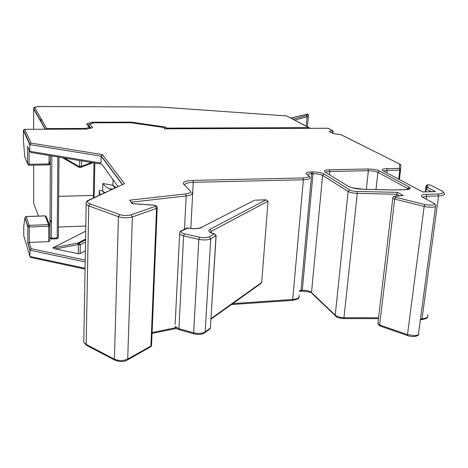 <?xml version="1.0" encoding="UTF-8"?>
<svg xmlns="http://www.w3.org/2000/svg" width="468" height="468" viewBox="0 0 468 468"><rect width="100%" height="100%" fill="white"/><g stroke="black" fill="none" stroke-linecap="round" stroke-linejoin="round"><path stroke-width="0.7" d="M253.668 200.643L200.725 227.735M266.14 199.824L209.956 229.326L211.361 231.274L268.018 201.205L266.14 199.824L255.154 200.158M268.018 201.205L261.694 282.426L260.653 283.655L211.009 319.123M123.54 184.099L89.072 200.228C86.72 201.451 87.066 202.673 90.108 203.896L88.704 205.873L86.171 204.428L86.118 202.568M133.076 203.744L153.422 205.159C155.587 205.44 156.183 205.856 155.212 206.411L130.999 214.847C127.384 215.795 123.663 215.73 119.849 214.648L90.108 203.896M132.719 203.644L129.712 200.175L132.28 203.691M357.02 191.441L357.295 193.366L396.642 194.249L397.566 192.366L357.02 191.441C353.779 191.301 351.333 190.792 349.684 189.909L348.122 191.441L322.592 175.412C320.41 174.301 317.216 173.733 313.022 173.71L311.688 173.739C309.19 173.815 307.733 174.166 307.312 174.798M402.427 195.525L403.205 195.536L397.566 192.366M428.115 184.813L426.652 185.129L426.079 186.089L426.149 189.031L426.722 188.031L427.863 187.65L427.775 184.825L427.337 184.837M434.772 191.587L422.756 192.003L383.152 170.879L422.768 191.997M383.152 170.879C381.221 169.591 382.403 168.843 386.708 168.632L399.309 168.386L399.76 164.098L341.318 134.825M333.625 133.643L341.184 134.819L399.789 164.098M333.31 133.591L329.215 131.531L333.286 133.591M329.215 131.531L332.122 130.291L332.859 130.642L333.105 131.596L331.092 132.467M165.058 128.817L163.279 127.384M130.941 122.751L162.999 127.372M93.799 122.803L130.864 122.739M88.429 125.974L88.458 125.044L89.353 124.143L94.132 122.791M92.155 127.752L92.67 127.7L89.757 124.108M86.808 129.098L92.67 127.7M28.115 147.514L29.788 151.316L100.959 163.028L101.111 156.131L29.776 144.624L31.11 143.126L24.71 129.314L23.406 130.584L29.776 144.624L29.788 151.316L31.122 152.492M122.4 184.626L101.111 156.131L102.439 154.575L31.11 143.126M392.441 190.008L405.598 189.657C410.231 189.364 411.419 188.475 409.161 186.989L407.646 188.481L377.939 172.353C375.582 171.288 372.393 170.738 368.38 170.715L329.864 171.493C327.536 171.557 326.149 171.879 325.705 172.452M49.579 225.014L46.431 217.082L45.162 215.923L48.59 224.628L48.742 226.255L29.238 226.986L29.268 242.424L27.811 243.284L27.84 226.249L29.11 225.342L48.59 224.628L49.895 225.81L48.742 226.255L48.666 241.599L29.268 242.424L31.21 248.707L29.923 250.222L29.934 256.464L30.753 257.453M399.391 195.811L396.642 194.249L396.419 196.092M425.781 191.851L426.149 189.031L431.233 191.693M85.802 225.623L84.731 226.062L58.418 227.05M118.053 186.627L101.813 164.204M85.708 231.128L52.814 247.9L55.382 248.958L78.285 253.726L80.145 253.586L85.369 250.719M48.666 241.599L49.813 241.125L49.895 225.909M52.814 247.9L77.986 243.032L85.568 239.049M29.115 149.789L29.139 164.233L49.052 163.923L48.924 164.923L50.228 163.584L49.052 163.923L49.093 155.505M79.11 167.234L78.753 167.17L78.618 166.21L79.595 166.374L79.683 160.553M78.285 253.726L78.419 244.904L79.145 243.266L77.986 243.032L77.466 244.711L55.382 248.958M46.063 216.245L45.115 215.865L26.196 216.503L29.11 225.342L29.238 226.986L27.799 226.67L24.944 217.813L26.231 216.561L45.074 215.923M58.67 196.344L93.378 195.408M51.462 223.031L50.017 219.469M166.111 128.788L166.836 128.109L309.038 127.641L309.36 128.279M40.985 121.914L40.991 118.574M164.514 128.378L165.602 127.074L166.836 128.109M131.163 122.756L131.315 122.142L92.219 122.189L86.527 123.891L89.64 127.495M92.892 123.072L92.219 122.189M90.505 128.168L89.353 127.442L85.305 128.448L85.843 129.069M160.354 107.049L286.679 115.935L309.055 127.641M159.652 107.02L41.418 106.511M307.406 126.775L308.4 115.602L307.061 116.824L306.236 126.167M294.758 120.159L307.061 116.824L306.166 115.678L292.962 119.217M307.868 113.981L306.166 115.678M100.93 194.448L100.93 194.448C99.836 194.009 99.28 192.635 99.269 190.33L99.163 195.337M99.269 190.33L102.691 190.938L104.095 193.062M109.436 188.557L109.021 188.487C107.026 187.855 104.972 186.2 102.855 183.52L112.899 185.264L114.888 188.083M102.855 183.52L102.691 190.938L104.902 192.687M113.045 179.712L112.899 185.264L116.011 187.569M232.742 303.597L292.716 299.485L303.369 179.77L193.249 182.321L190.815 228.472M184.895 185.498C184.14 183.684 186.919 182.625 193.249 182.321L192.904 180.414L302.925 177.945L303.369 179.77C308.798 179.507 310.928 178.6 309.769 177.056L309.196 176.044L307.751 175.079M231.385 304.569L292.272 300.374L292.716 299.485C297.958 298.929 300.052 297.531 299.011 295.29M209.956 229.326C207.552 230.981 208.968 232.502 214.198 233.889L209.272 236.843C206.885 237.843 203.72 237.978 199.783 237.253L184.556 233.836C181.116 232.906 180.262 231.876 181.999 230.753L187.89 228.08C193.612 229.115 198.233 228.934 201.749 227.53M210.36 232.578L211.361 231.274L211.261 232.959M211.045 318.556L261.694 282.426M204.92 332.625L209.565 329.22L210.36 328.097L205.171 331.894L204.376 333.023C201.655 334.556 198.192 334.831 193.98 333.842L193.653 332.795C198.42 333.871 202.264 333.567 205.171 331.894L210.711 238.844L209.272 236.843M194.068 333.865L179.279 329.735L178.934 328.694L193.653 332.795L198.841 239.364C203.779 240.283 207.733 240.107 210.711 238.844L216.128 235.55L214.578 233.977L216.005 235.954L210.36 328.097L216.111 235.884M179.367 329.759L179.279 329.735C177.179 329.25 175.781 328.167 175.09 326.494L178.934 328.694L183.608 235.925L184.556 233.836M175.131 324.517L179.613 234.146L183.608 235.925L198.841 239.364L199.783 237.253M302.925 177.945C308.102 177.664 309.816 176.775 308.055 175.278M192.904 180.414C185.398 180.788 182.304 182.052 183.62 184.205L185.071 185.673M183.62 184.205L190.283 190.944C191.371 192.354 189.756 193.354 185.427 193.945L129.712 200.175M349.684 189.909L324.061 173.979C321.434 172.651 317.602 171.972 312.577 171.943L311.243 171.972C306.593 172.195 305.054 172.99 306.622 174.348M392.857 197.689L392.798 198.321L394.705 199.122L424.166 206.4C428.84 207.406 432.514 207.523 435.193 206.751L436.036 205.721L434.731 203.755L433.701 203.206C435.345 205.241 432.485 205.692 425.108 204.557L395.653 197.332C394.132 196.858 394.021 196.513 395.308 196.285L403.205 195.536M433.701 203.206L422.645 197.192L433.713 203.206M426.085 194.355L426.687 196.267L438.557 195.899C443.641 195.624 445.477 194.682 444.073 193.073L442.57 191.254L441.652 190.798C444.536 192.57 443.301 193.635 437.943 193.998L426.085 194.355C421.405 194.653 420.258 195.595 422.645 197.192M441.652 190.798L430.624 185.158L441.681 190.798M428.548 184.801L430.624 185.158M427.863 187.65L435.527 191.628M332.929 133.398L333.105 131.596L332.122 130.291L328.015 128.238L164.695 128.817M87.106 129.092L24.71 129.314L86.949 129.069M102.439 154.575L124.611 183.83M409.161 186.989L379.361 170.96C376.524 169.685 372.703 169.036 367.889 169.001L329.408 169.755C324.874 169.972 323.435 170.744 325.084 172.066L347.981 186.153C351.415 187.972 356.546 189.031 363.379 189.335L392.775 190.014M187.89 228.08L188.235 228.051C193.617 228.998 197.917 228.823 201.129 227.536L254.317 200.31M187.767 227.945L186.913 228.004L187.984 228.045M181.999 230.753L181.385 230.759L186.469 228.226M179.63 232.602L179.613 234.146C179.414 232.333 180.004 231.204 181.385 230.759L180.87 231.04M214.198 233.889L214.648 233.941M378.559 317.749L343.957 317.708C340.055 317.579 337.147 316.737 335.234 315.18L311.454 292.465C309.401 290.897 306.347 290.166 302.299 290.265L299.444 290.546M299.368 291.348L300.567 291.225L301.012 290.347L311.688 173.739L311.243 171.972M88.083 200.45L89.072 200.228M115.04 360.284L114.408 359.178L118.427 216.702L119.849 214.648M127.349 359.991L150.181 347.086L150.924 346.004L156.546 208.43L132.374 216.947C127.852 218.146 123.201 218.059 118.427 216.702L88.704 205.873L86.176 344.413L83.778 342.395L83.825 339.557M151.012 343.875L151.65 344.512L150.924 346.004L127.7 359.102L132.374 216.947L130.999 214.847M157.283 207.418L156.546 208.43L155.212 206.411M131.613 202.135L186.176 195.957L184.497 229.209M185.427 193.945L186.176 195.957C191.155 195.267 193.027 194.103 191.775 192.471L191.763 192.442M312.577 171.943L313.022 173.71L302.299 290.265L301.848 291.137L300.602 291.219M324.061 173.979L322.592 175.412L311.477 292.921C311.062 292.231 307.868 291.634 301.883 291.137M343.413 318.468L343.957 317.708L357.295 193.366C353.229 193.19 350.175 192.547 348.122 191.441L335.234 315.18L335.913 316.374M395.308 196.285L394.939 196.232M407.803 335.667L407.493 334.632L379.618 324.944L394.705 199.122L395.653 197.332M425.108 204.557L424.166 206.4L407.493 334.632L415.075 335.62C418.322 335.205 419.509 334.187 418.644 332.567L435.497 206.61M426.307 199.175L426.687 196.267L422.873 197.203M437.943 193.998L438.557 195.899L422.042 318.837C426.956 318.275 428.793 316.836 427.553 314.519M386.708 168.632L387.211 170.334L383.666 170.995M399.391 179.531L400.555 169.884L399.309 168.386L399.824 170.077L400.555 169.884L400.977 165.561L399.76 164.098L400.544 164.438M386.913 172.879L387.211 170.334L399.824 170.077L398.73 179.18M327.816 128.238L332.151 130.291M88.569 125.184L90.751 128.103M24.664 129.32L23.511 130.081L29.888 144.074M347.981 186.153L349.017 186.697M325.084 172.066L326.149 172.721M329.408 169.755L329.864 171.493L329.542 174.81M367.889 169.001L368.38 170.715L366.327 189.347M379.361 170.96L377.939 172.353L375.985 189.569M408.529 189.195L407.646 188.481L407.529 189.417M405.598 189.657L405.165 189.669M427.442 317.058C427.799 317.959 425.786 318.848 421.416 319.726L422.042 318.837L420.469 318.965M379.957 325.968L379.618 324.944L377.834 323.833L392.798 198.321C392.529 197.291 393.266 196.595 395.004 196.227L402.591 195.513M378.284 322.668L377.834 323.833L379.835 325.927L407.686 335.626C414.788 337.908 419.229 335.211 418.515 334.462M312.255 293.652L335.275 315.66C336.948 317.24 337.153 317.994 343.576 318.603L378.454 318.638M175.734 327.699L151.474 332.672M86.855 345.507L114.742 360.12C119.714 361.975 123.786 362.004 126.951 360.214L127.7 359.102C123.365 360.974 118.936 360.998 114.408 359.178L86.176 344.413L86.527 345.337L83.778 342.395L86.171 204.428C85.691 202.41 86.469 201.018 88.499 200.251L123.973 183.901M85.065 268.275L29.934 256.464L23.769 235.814L23.733 226.284L25.091 217.216M425.33 191.862L426.085 186.059M23.406 130.531L23.441 140.733L24.757 156.839L27.647 163.929L27.612 146.373M85.176 261.899L29.923 250.222L27.811 243.284M85.205 260.068L31.21 248.707M27.647 163.929L29.039 165.245L29.139 164.233L27.647 163.929M85.521 241.985L80.28 244.764L79.145 243.266L85.556 239.885M50.228 163.584L49.064 161.273M64.531 158.055L78.618 166.21M78.881 167.251L80.057 167.45L79.595 166.374L81.508 166.304L81.59 160.869M80.718 167.421L80.057 167.45L80.718 167.421L81.508 166.304L91.523 162.507M77.466 244.711L80.28 244.764L80.145 253.586M27.834 243.202L27.84 226.249L25.003 217.439L26.161 216.567M27.63 146.531L27.665 163.964L29.039 165.245L48.883 164.882M58.991 157.137L58.33 237.463L57.207 237.925L57.084 238.797L58.325 237.586M88.475 124.974L87.797 125.178M286.673 115.935L309.956 128.273M85.305 128.448L46.759 128.577L34.802 107.833C34.784 107.014 37.007 106.569 41.459 106.511C33.164 106.862 34.117 107.663 33.708 108.588L33.714 108.535M89.353 127.442L86.527 123.891M165.602 127.074L131.315 122.142M57.839 156.95L57.207 237.925L51.375 238.165L51.264 239.037L57.084 238.797M45.642 129.215L46.759 128.577L46.876 129.209M38.458 216.087L33.655 203.147L33.655 165.169M34.802 107.833L33.708 108.588L45.419 129.215M33.649 129.256L33.643 108.95L45.121 129.215M51.854 155.961L51.375 238.165L49.936 237.843L50.374 155.715L49.918 237.808L50.263 238.621M49.836 237.58L51.264 239.037M290.815 118.094L307.605 114.098M307.482 114.49L308.4 115.602L308.313 114.742M94.15 197.648L94.84 163.051M110.237 190.23L110.278 188.703M120.539 182.134L120.545 181.806M298.941 297.414C299.467 298.449 297.262 299.438 292.313 300.368M214.414 233.836L211.167 232.965M210.249 328.577L210.465 328.004M132.725 203.644L153.481 205.095C156.142 205.475 157.394 206.23 157.236 207.365M430.893 185.188L428.331 184.749L426.652 185.129L426.722 188.031M434.924 191.587L422.908 191.933M341.242 134.802L333.508 133.602M164.888 128.788L328.261 128.267M163.174 127.366L130.911 122.721M93.969 122.768L130.9 122.715M93.892 122.774L89.353 124.143M90.886 128.074L88.458 125.044M92.284 127.717L86.913 129.069M101.141 155.862L122.587 184.532M392.611 189.955L363.256 189.277L352.457 187.808L349.514 186.913M408.266 189.271L409.102 188.499C408.933 188.487 411.325 189.031 405.387 189.599L392.588 189.955M421.416 319.726L420.352 319.814M176.465 328.407L151.433 333.549M157.207 208.079L151.609 344.436C151.544 345.834 151.222 346.624 150.632 346.806M85.047 269.106L30.648 257.429M333.14 131.578L332.959 133.415M101.796 164.204L30.683 152.469M29.981 249.848L27.91 243.05M62.414 157.704L78.753 167.17M92.986 162.747L80.929 167.339M49.058 161.776L50.064 163.777M286.931 115.97L160.22 107.02M160.155 107.014L41.436 106.493M307.792 113.993L290.733 118.047M93.325 198.028L94.015 162.917M109.021 188.487L112.642 189.119"/></g></svg>
